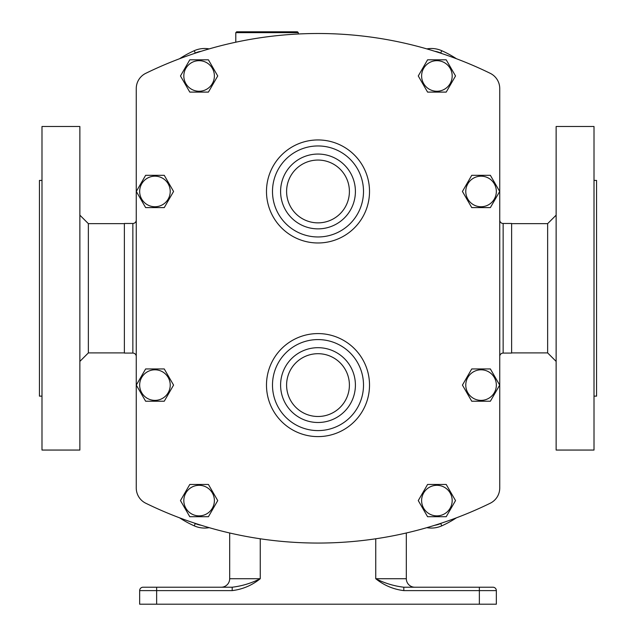 <?xml version="1.0" encoding="UTF-8"?>
<svg xmlns="http://www.w3.org/2000/svg" width="636" height="636" viewBox="0 0 636 636"><rect width="100%" height="100%" fill="white"/><g stroke="black" fill="none" stroke-linecap="round" stroke-linejoin="round"><path stroke-width="0.95" d="M235.789 32.651L236.64 31.8L297.449 31.8L298.3 32.651L235.789 32.651L235.789 42.207M499.689 191.46L490.372 175.321L471.745 175.321L462.428 191.46L471.745 207.598L490.372 207.598L499.689 191.46M481.055 206.748A15.288 15.288 0 0 1 465.775 191.46A15.288 15.288 0 0 1 481.055 176.172A15.288 15.288 0 0 1 496.342 191.46A15.288 15.288 0 0 1 481.055 206.748M499.689 385.09L490.372 368.952L471.745 368.952L462.428 385.09L471.745 401.229L490.372 401.229L499.689 385.09M481.055 400.378A15.288 15.288 0 0 1 465.775 385.09A15.288 15.288 0 0 1 481.055 369.802A15.288 15.288 0 0 1 496.342 385.09A15.288 15.288 0 0 1 481.055 400.378M455.527 75.962L446.21 59.824L427.583 59.824L418.265 75.962L427.583 92.101L446.21 92.101L455.527 75.962M436.892 91.25A15.288 15.288 0 0 1 421.612 75.962A15.288 15.288 0 0 1 436.892 60.674A15.288 15.288 0 0 1 452.18 75.962A15.288 15.288 0 0 1 436.892 91.25M217.735 75.962L208.417 59.824L189.79 59.824L180.473 75.962L189.79 92.101L208.417 92.101L217.735 75.962M199.108 91.25A15.288 15.288 0 0 1 183.82 75.962A15.288 15.288 0 0 1 199.108 60.674A15.288 15.288 0 0 1 214.388 75.962A15.288 15.288 0 0 1 199.108 91.25M217.735 500.588L208.417 484.457L189.79 484.457L180.473 500.588L189.79 516.726L208.417 516.726L217.735 500.588M199.108 515.875A15.288 15.288 0 0 1 183.82 500.588A15.288 15.288 0 0 1 199.108 485.308A15.288 15.288 0 0 1 214.388 500.588A15.288 15.288 0 0 1 199.108 515.875M173.572 385.09L164.255 368.952L145.628 368.952L136.311 385.09L145.628 401.229L164.255 401.229L173.572 385.09M154.946 400.378A15.288 15.288 0 0 1 139.658 385.09A15.288 15.288 0 0 1 154.946 369.802A15.288 15.288 0 0 1 170.225 385.09A15.288 15.288 0 0 1 154.946 400.378M173.572 191.46L164.255 175.321L145.628 175.321L136.311 191.46L145.628 207.598L164.255 207.598L173.572 191.46M154.946 206.748A15.288 15.288 0 0 1 139.658 191.46A15.288 15.288 0 0 1 154.946 176.172A15.288 15.288 0 0 1 170.225 191.46A15.288 15.288 0 0 1 154.946 206.748M455.527 500.588L446.21 484.457L427.583 484.457L418.265 500.588L427.583 516.726L446.21 516.726L455.527 500.588M436.892 515.875A15.288 15.288 0 0 1 421.612 500.588A15.288 15.288 0 0 1 436.892 485.308A15.288 15.288 0 0 1 452.18 500.588A15.288 15.288 0 0 1 436.892 515.875M503.14 353.075L511.63 353.075L511.63 223.475L503.14 223.475L503.14 353.075A3.395 3.395 0 0 0 499.745 356.47M503.14 223.475A3.395 3.395 0 0 1 499.745 220.08M136.255 356.47A3.395 3.395 0 0 0 132.86 353.075L132.86 223.475A3.395 3.395 0 0 0 136.255 220.08M132.86 223.475L124.37 223.475L124.37 353.075L132.86 353.075M136.255 487.979L136.255 88.571A16.981 16.981 0 0 1 145.787 73.315A392.356 392.356 0 0 1 490.213 73.315A16.981 16.981 0 0 1 499.745 88.571L499.745 487.979A16.981 16.981 0 0 1 490.213 503.243A392.356 392.356 0 0 1 145.787 503.243A16.981 16.981 0 0 1 136.255 487.979M209.157 527.657A25.48 25.48 0 0 1 194.242 525.853A103.612 103.612 0 0 1 179.575 517.823M456.425 517.823A103.612 103.612 0 0 1 441.758 525.853A25.48 25.48 0 0 1 426.843 527.657M426.843 48.9A25.48 25.48 0 0 1 441.758 50.705A103.612 103.612 0 0 1 456.425 58.727M179.575 58.727A103.612 103.612 0 0 1 194.242 50.705A25.48 25.48 0 0 1 209.157 48.9M434.865 525.249A22.928 22.928 0 0 0 440.716 523.523A101.06 101.06 0 0 0 441.956 522.959M194.044 522.959A101.06 101.06 0 0 0 195.284 523.523A22.928 22.928 0 0 0 201.135 525.249M201.135 51.309A22.928 22.928 0 0 0 195.284 53.027A101.06 101.06 0 0 0 194.044 53.599M441.956 53.599A101.06 101.06 0 0 0 440.716 53.027A22.928 22.928 0 0 0 434.865 51.309M403.812 587.219L492.948 587.219L479.361 587.219L479.361 590.613L403.812 590.613C393.374 589.333 384.025 585.366 375.749 578.72C384.756 583.236 394.113 586.074 403.812 587.219L403.812 590.613M479.361 604.2L479.361 590.613L496.342 590.613A3.395 3.395 0 0 0 492.948 587.219A3.395 3.395 0 0 1 496.342 590.613L496.342 604.2L139.658 604.2L139.658 590.613A3.395 3.395 0 0 1 143.052 587.219L232.188 587.219C241.887 586.074 251.244 583.236 260.251 578.72C251.975 585.366 242.626 589.333 232.188 590.613L232.188 587.219M229.675 578.72L229.675 532.984L229.675 578.72A8.491 8.491 0 0 1 221.185 587.219A8.491 8.491 0 0 0 229.675 578.72L260.251 578.72L260.251 538.779M406.325 532.984L406.325 578.72A8.491 8.491 0 0 0 414.815 587.219M139.658 590.613A3.395 3.395 0 0 1 143.052 587.219A3.395 3.395 0 0 0 139.658 590.613L156.639 590.613L156.639 604.2M511.63 223.649L547.636 223.649L547.636 352.908L556.134 361.399M594.008 180.417L596.56 180.417L596.56 396.133L594.008 396.133M556.134 126.492L556.134 450.057L594.008 450.057L594.008 126.492L556.134 126.492M124.37 352.908L88.364 352.908L88.364 223.649L79.866 215.159M41.992 396.133L39.44 396.133L39.44 180.417L41.992 180.417M79.866 450.057L79.866 126.492L41.992 126.492L41.992 450.057L79.866 450.057M465.775 191.46A15.288 15.288 0 0 1 481.055 176.172A15.288 15.288 0 0 1 496.342 191.46M465.775 385.09A15.288 15.288 0 0 1 481.055 369.802A15.288 15.288 0 0 1 496.342 385.09M421.612 75.962A15.288 15.288 0 0 1 436.892 60.674A15.288 15.288 0 0 1 452.18 75.962M183.82 75.962A15.288 15.288 0 0 1 199.108 60.674A15.288 15.288 0 0 1 214.388 75.962M183.82 500.588A15.288 15.288 0 0 1 199.108 485.308A15.288 15.288 0 0 1 214.388 500.588M139.658 385.09A15.288 15.288 0 0 1 154.946 369.802A15.288 15.288 0 0 1 170.225 385.09M139.658 191.46A15.288 15.288 0 0 1 154.946 176.172A15.288 15.288 0 0 1 170.225 191.46M421.612 500.588A15.288 15.288 0 0 1 436.892 485.308A15.288 15.288 0 0 1 452.18 500.588M266.484 191.46A51.516 51.516 0 0 1 318 139.944A51.516 51.516 0 0 1 369.516 191.46A51.516 51.516 0 0 1 318 242.976A51.516 51.516 0 0 1 266.484 191.46M363.506 191.46A45.506 45.506 0 0 0 318 145.954A45.506 45.506 0 0 0 272.494 191.46A45.506 45.506 0 0 0 318 236.966A45.506 45.506 0 0 0 363.506 191.46M266.484 385.09A51.516 51.516 0 0 1 318 333.582A51.516 51.516 0 0 1 369.516 385.09A51.516 51.516 0 0 1 318 436.606A51.516 51.516 0 0 1 266.484 385.09M363.506 385.09A45.506 45.506 0 0 0 318 339.584A45.506 45.506 0 0 0 272.494 385.09A45.506 45.506 0 0 0 318 430.596A45.506 45.506 0 0 0 363.506 385.09M355.405 191.46A37.405 37.405 0 0 1 318 228.865A37.405 37.405 0 0 1 280.595 191.46A37.405 37.405 0 0 1 318 154.055A37.405 37.405 0 0 1 355.405 191.46M355.405 385.09A37.405 37.405 0 0 1 318 422.495A37.405 37.405 0 0 1 280.595 385.09A37.405 37.405 0 0 1 318 347.685A37.405 37.405 0 0 1 355.405 385.09M286.598 191.46A31.402 31.402 0 0 0 318 222.862A31.402 31.402 0 0 0 349.403 191.46A31.402 31.402 0 0 0 318 160.057A31.402 31.402 0 0 0 286.598 191.46M286.598 385.09A31.402 31.402 0 0 0 318 416.493A31.402 31.402 0 0 0 349.403 385.09A31.402 31.402 0 0 0 318 353.695A31.402 31.402 0 0 0 286.598 385.09M440.716 53.027L441.758 50.705M194.242 50.705L195.284 53.027M440.716 523.523L441.758 525.853M195.284 523.523L194.242 525.853M375.749 538.779L375.749 578.72L406.325 578.72M232.188 590.613L156.639 590.613L156.639 587.219M298.3 33.994L298.3 32.651M547.636 223.649L556.134 215.159M511.63 352.908L547.636 352.908M88.364 352.908L79.866 361.399M124.37 223.649L88.364 223.649"/></g></svg>
